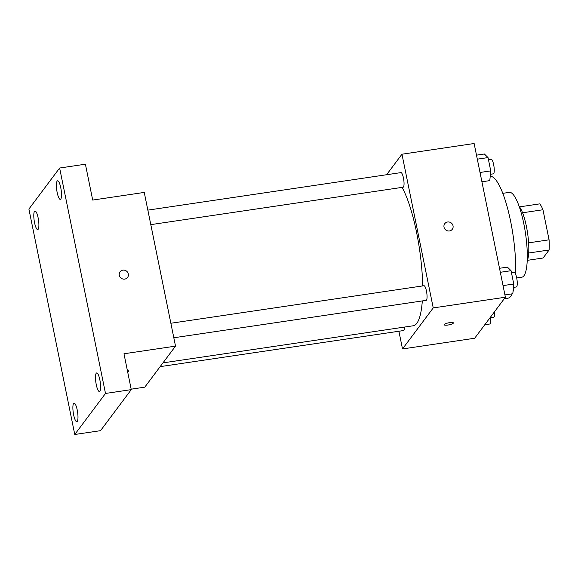 <?xml version="1.0" encoding="UTF-8"?>
<svg xmlns="http://www.w3.org/2000/svg" width="578" height="578" viewBox="0 0 578 578"><rect width="100%" height="100%" fill="white"/><g stroke="black" fill="none" stroke-linecap="round" stroke-linejoin="round"><path stroke-width="0.87" d="M522.563 212.783L542.959 209.756A28.784 6.69 -98.4 0 0 539.722 203.875L519.528 206.873M542.959 209.756L549.071 239.819A28.784 6.69 -98.4 0 1 549.1 249.985L543.089 258.012L527.454 260.331M528.624 242.854L549.071 239.819M528.697 253.012L549.1 249.985M519.138 206.375A29.464 6.849 81.6 0 1 526.421 226.482A29.464 6.849 81.6 0 1 527.223 260.916M502.773 193.341L509.348 192.366A42.859 9.963 81.6 0 1 523.827 223.823A42.859 9.963 81.6 0 1 521.92 277.165L516.696 277.939M490.216 176.268A61.615 14.327 81.6 0 1 510.663 221.519A61.615 14.327 81.6 0 1 515.576 274.044M514.16 287.302A61.615 14.327 81.6 0 1 512.997 291.774M512.202 293.834A61.615 14.327 81.6 0 1 507.918 298.197L504.254 298.739M386.595 174.729L401.963 154.21L474.126 143.51L505.396 297.215L474.668 338.246L402.505 348.946L398.899 331.237M401.963 154.21L433.233 307.915L505.396 297.215M449.438 230.962A4.689 4.443 -143.2 0 1 444.771 223.664A4.689 4.443 -143.2 0 1 451.187 222.92A4.689 4.443 -143.2 0 1 449.438 230.962M162.967 362.883L413.234 325.775A75.01 17.441 -98.4 0 0 416.825 323.304A75.01 17.441 -98.4 0 0 422.308 300.921M422.67 285.922A75.01 17.441 -98.4 0 0 402.093 187.38M433.233 307.915L402.505 348.946M150.8 224.64L403.119 187.229A7.391 1.72 -98.4 0 0 403.473 186.99A7.391 1.72 -98.4 0 0 403.603 178.84A7.391 1.72 -98.4 0 0 400.951 172.605L147.845 210.132M173.812 337.769L426.138 300.358A7.391 1.72 -98.4 0 0 426.492 300.112A7.391 1.72 -98.4 0 0 426.622 291.962A7.391 1.72 -98.4 0 0 423.97 285.727L170.864 323.254M404.448 327.076A7.391 1.72 81.6 0 1 403.516 330.558L160.149 366.64M444.287 324.511A4.689 1.026 -11.5 0 1 449.142 322.734A4.689 1.026 -11.5 0 1 453.39 322.907A4.689 1.026 -11.5 0 1 448.998 324.85A4.689 1.026 -11.5 0 1 444.2 324.778A4.689 1.026 -11.5 0 1 444.287 324.511M453.39 322.907A4.689 1.026 -11.5 0 1 448.998 324.843A4.689 1.026 -11.5 0 1 444.2 324.778M444.771 223.672A4.689 4.443 -143.2 0 1 451.187 222.92A4.689 4.443 -143.2 0 1 452.278 229.285M59.628 168.025L105.492 393.452L74.764 434.49L28.9 209.055L59.628 168.025L85.407 164.203L92.697 200.067L144.247 192.423L175.517 346.128L144.782 387.159L131.177 389.175M105.492 393.452L131.264 389.63L100.536 430.668L74.764 434.49M175.517 346.128L123.974 353.772L131.264 389.63M124.711 279.109A4.689 4.443 -143.2 0 1 120.043 271.812A4.689 4.443 -143.2 0 1 126.459 271.068A4.689 4.443 -143.2 0 1 124.711 279.109M127.398 370.628A4.689 1.026 -11.5 0 1 128.663 371.062A4.689 1.026 -11.5 0 1 127.666 371.943A4.689 1.026 -11.5 0 0 128.663 371.054M120.043 271.819A4.689 4.443 -143.2 0 1 126.459 271.068A4.689 4.443 -143.2 0 1 127.55 277.44M38.141 217.899A9.385 2.182 81.6 0 1 37.722 229.582A9.385 2.182 81.6 0 1 34.55 222.689A9.385 2.182 81.6 0 1 34.969 211.006A9.385 2.182 81.6 0 1 38.141 217.899M77.228 410.026A9.385 2.182 81.6 0 1 76.809 421.702A9.385 2.182 81.6 0 1 73.637 414.816A9.385 2.182 81.6 0 1 74.056 403.133A9.385 2.182 81.6 0 1 77.228 410.026M99.842 379.825A9.385 2.182 81.6 0 1 99.43 391.501A9.385 2.182 81.6 0 1 96.259 384.616A9.385 2.182 81.6 0 1 96.678 372.933A9.385 2.182 81.6 0 1 99.842 379.825M60.755 187.698A9.385 2.182 81.6 0 1 60.336 199.381A9.385 2.182 81.6 0 1 57.164 192.488A9.385 2.182 81.6 0 1 57.583 180.806A9.385 2.182 81.6 0 1 60.755 187.698M490.91 316.556L490.187 323.94L484.776 324.742M490.809 317.611L493.72 317.185A7.391 1.72 -98.4 0 0 494.074 316.939A7.391 1.72 -98.4 0 0 494.573 311.672M499.515 268.286L507.39 267.123L511.053 270.699L513.755 284.008L512.809 293.74L504.926 294.91M500.324 272.289L511.053 270.699M503.033 285.597L513.755 284.008M513.423 287.411L516.335 286.977A7.391 1.72 -98.4 0 0 516.689 286.739A7.391 1.72 -98.4 0 0 516.819 278.589A7.391 1.72 -98.4 0 0 514.167 272.354L511.465 272.751M476.496 155.164L484.378 153.994L488.034 157.577L490.744 170.886L489.79 180.618L481.915 181.788M477.312 159.167L488.034 157.577M480.022 172.475L490.744 170.886M490.411 174.289L493.323 173.855A7.391 1.72 -98.4 0 0 493.677 173.617A7.391 1.72 -98.4 0 0 493.807 165.467A7.391 1.72 -98.4 0 0 491.155 159.232L488.453 159.629"/></g></svg>
